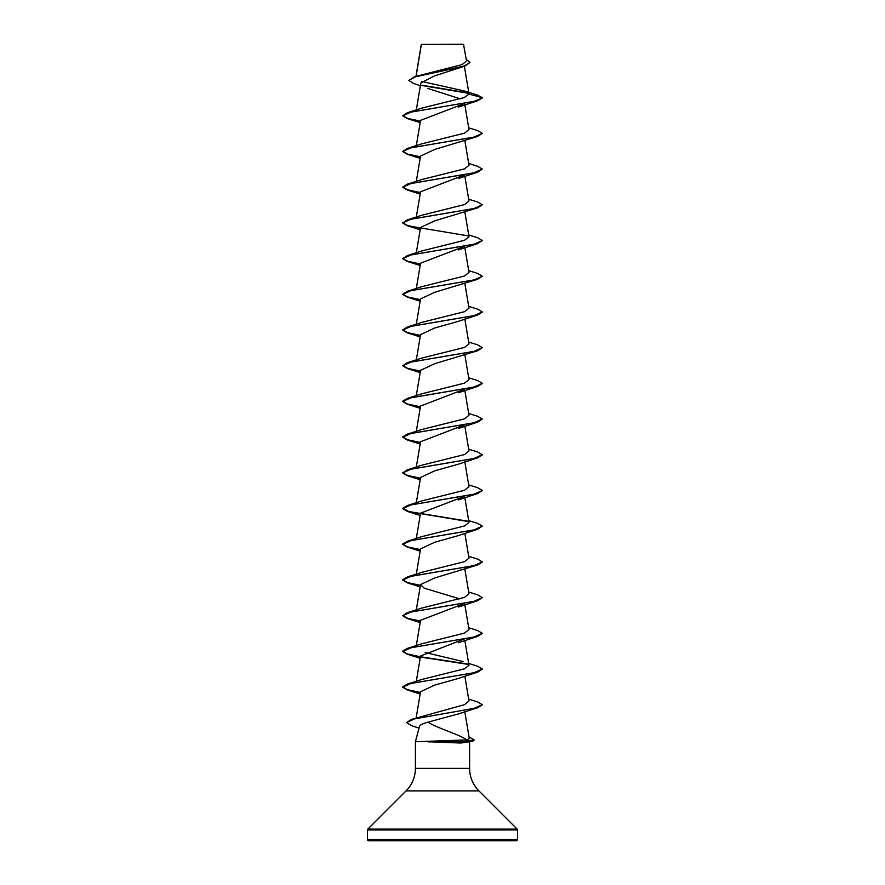 <?xml version="1.0" encoding="UTF-8"?>
<svg xmlns="http://www.w3.org/2000/svg" width="885" height="885" viewBox="0 0 885 885"><rect width="100%" height="100%" fill="white"/><g stroke="black" fill="none" stroke-linecap="round" stroke-linejoin="round"><path stroke-width="1.33" d="M420.364 85.712L413.572 83.456L408.837 80.447L414.479 76.774L462.125 64.561L466.55 61.065L463.486 44.25L421.315 44.438M463.784 44.549L421.349 44.582L416.083 76.276M367.496 839.555A1.195 1.195 0 0 0 368.691 840.75L516.309 840.75A1.195 1.195 0 0 0 517.504 839.555L367.496 839.555L367.496 829.964A1.195 1.195 0 0 1 367.85 829.112L406.071 790.891A31.86 31.86 0 0 0 415.397 768.368L415.397 741.741L466.793 739.915C459.614 734.473 438.152 728.609 427.964 722.149C422.831 723.576 420.01 724.97 419.523 726.331L415.397 741.741M469.603 742.095L469.603 768.368A31.86 31.86 0 0 0 478.929 790.891L517.15 829.112A1.195 1.195 0 0 1 517.504 829.964L517.504 839.555M428.008 741.741L460.908 743.024L472.844 741.188L463.784 741.884L460.654 740.358M408.837 80.447L415.187 76.862L464.857 66.109L434.247 75.999L420.817 83.024L416.315 109.939M427.588 88.356L460.233 98.855M464.216 103.611L420.552 120.36L416.315 145.649M468.685 127.794L477.646 130.593L482.325 133.381L477.646 136.456L434.734 149.432L420.541 156.07L416.315 181.359M464.216 175.031L420.552 191.78L416.315 217.068M468.685 199.214L477.646 202.012L482.325 204.8L477.646 207.875L434.734 220.852L420.552 227.489L416.315 252.778M464.216 246.45L420.552 263.199L416.315 288.488M468.685 270.633L477.646 273.432L482.325 276.22L477.646 279.295L434.723 292.282L420.541 298.909L416.315 324.198M458.386 321.344L434.767 327.97L420.552 334.618L416.315 359.907M468.685 342.052L477.657 344.851L482.325 347.639L477.657 350.714L434.723 363.702L420.552 370.328L416.315 395.617M464.216 389.289L420.541 406.038L416.315 431.327M464.216 424.999L420.541 441.748L416.315 467.037M458.364 464.183L434.756 470.82L420.552 477.457L416.315 502.746M464.216 496.419L420.541 513.167L416.315 538.456M458.375 535.602L434.756 542.24L420.541 548.877L416.315 574.166M482.314 562.041L477.646 564.973L434.734 577.949L420.541 584.587L424.203 588.16L459.813 598.913M464.216 603.548L420.552 620.297L416.315 645.585M464.371 638.937L420.541 656.006L416.315 681.295M458.386 678.441L434.767 685.078L420.541 691.716L416.16 717.901M458.839 713.786L427.964 722.149M466.793 739.915L469.304 738.577L464.813 711.728M468.685 699.15L477.646 701.949L482.325 704.737L473.796 708.409L411.337 719.45L464.614 704.637L468.984 700.953L464.835 676.162M468.685 663.44L477.646 666.239L482.325 669.027L473.884 672.788L407.343 684.094L421.802 679.47L464.525 668.806L468.984 665.243L464.835 640.452M463.198 661.615L425.187 652.477M468.685 627.731L477.646 630.529L482.325 633.317L473.884 637.078L407.354 648.384L421.802 643.76L464.525 633.096L468.984 629.534L464.835 604.743M468.685 592.021L477.646 594.82L482.325 597.607L473.884 601.369L407.343 612.674L421.802 608.05L464.525 597.386L468.984 593.824L464.835 569.033M468.685 556.311L477.646 559.11L482.325 561.898L473.884 565.659L407.354 576.965L421.802 572.341L464.525 561.676L468.984 558.114L464.835 533.323M468.685 520.601L477.646 523.4L482.325 526.188L473.884 529.949L407.343 541.255L421.802 536.631L464.525 525.967L468.984 522.404L464.835 497.613M468.685 484.891L477.657 487.69L482.325 490.478L473.884 494.239L407.354 505.545L421.802 500.921L464.525 490.257L468.984 486.695L464.835 461.904M468.685 449.182L477.646 451.981L482.325 454.768L473.884 458.53L407.354 469.835L421.802 465.211L464.536 454.547L468.984 450.985L464.835 426.194M468.685 413.472L477.657 416.271L482.325 419.059L473.884 422.82L407.354 434.126L421.802 429.502L464.536 418.837L468.984 415.275L464.835 390.484M468.685 377.762L477.646 380.561L482.325 383.349L473.884 387.11L407.354 398.416L421.802 393.792L464.525 383.128L468.984 379.565L464.835 354.774M482.325 347.639L473.884 351.4L407.343 362.706L421.802 358.082L464.525 347.418L468.984 343.856L464.835 319.065M468.685 306.343L477.646 309.142L482.325 311.929L473.884 315.691L407.354 326.996L421.802 322.372L464.525 311.708L468.984 308.146L464.835 283.355M482.325 276.22L473.884 279.981L407.343 291.287L421.802 286.663L464.525 275.998L468.984 272.436L464.835 247.645M468.685 234.923L477.646 237.722L482.325 240.51L473.884 244.271L407.354 255.577L421.802 250.953L464.525 240.289L468.984 236.726L464.835 211.935M482.325 204.8L473.884 208.561L407.343 219.867L421.802 215.243L464.525 204.579L468.984 201.017L464.835 176.226M468.685 163.504L477.657 166.303L482.325 169.09L473.884 172.852L407.354 184.157L421.802 179.533L464.525 168.869L468.984 165.307L464.835 140.516M482.325 133.381L473.884 137.142L407.354 148.448L421.802 143.824L464.525 133.159L468.984 129.597L464.835 104.806M407.354 112.738L402.675 115.813L411.116 112.052L477.657 100.746L482.325 97.958L473.884 101.432L407.354 112.738L421.802 108.114L464.116 97.604L469.006 94.098L464.017 90.878L421.747 81.486M468.729 93.334L422.233 85.579M464.857 66.109L469.957 62.514M421.238 44.615L415.972 76.309M469.006 94.098L482.325 97.671L477.391 95.06L464.017 90.878M468.386 92.969L421.78 85.192M414.479 76.774L464.404 65.966L469.957 62.359L466.262 59.361M409.036 840.75L410.352 840.75M434.812 840.75L435.542 840.75L434.812 840.75M475.964 840.75L456.583 840.75M452.677 840.75L452.047 840.75M449.458 840.75L448.275 840.75M402.675 115.813L407.354 118.601L420.375 121.4M477.646 136.456L411.116 147.762L402.675 151.523L407.354 154.311L420.375 157.11M482.325 169.09L477.657 172.166L411.116 183.472L402.675 187.233L407.354 190.021L420.375 192.819M477.646 207.875L411.116 219.181L402.675 222.943L407.343 225.73L468.596 235.941M482.325 240.51L477.646 243.585L411.116 254.891L402.675 258.652L407.354 261.44L420.375 264.239M477.646 279.295L411.116 290.601L402.675 294.362L407.343 297.15L420.375 299.949M482.314 312.073L477.646 315.005L411.116 326.311L402.675 330.072L407.354 332.86L420.375 335.658M477.657 350.714L411.116 362.02L402.675 365.782L407.343 368.569L420.375 371.368M482.314 383.493L477.646 386.424L411.116 397.73L402.675 401.491L407.354 404.279L420.375 407.078M482.325 419.059L477.657 422.134L411.116 433.44L402.675 437.201L407.354 439.989L420.375 442.788M482.314 454.912L477.646 457.844L411.116 469.15L402.675 472.911L407.354 475.699L420.375 478.497M482.314 490.622L477.657 493.553L411.116 504.859L402.675 508.621L407.354 511.408L468.596 521.619M482.325 526.188L477.646 529.263L411.116 540.569L402.675 544.33L407.343 547.118L420.375 549.917M477.646 564.973L411.116 576.279L402.675 580.04L407.354 582.828L420.375 585.627M482.325 597.607L477.646 600.683L411.116 611.989L402.675 615.75L407.343 618.538L420.375 621.336M482.314 633.461L477.646 636.392L411.116 647.698L402.675 651.46L407.354 654.247L420.375 657.046M420.784 657.112L468.596 664.458M482.314 669.171L477.646 672.102L411.116 683.408L402.675 687.169L407.343 689.957L420.375 692.756M482.314 704.88L477.756 707.679L414.291 718.919L406.613 722.669L411.879 725.811L419.059 728.078M469.039 736.962L474.227 739.915L472.844 741.188M402.686 115.669L407.642 118.391L420.419 121.112M407.354 148.448L402.675 151.523M402.686 151.379L407.642 154.101L420.419 156.822M407.354 184.157L402.675 187.233M402.686 187.089L407.642 189.81L420.419 192.532M407.343 219.867L402.675 222.943M402.686 222.799L407.642 225.52L420.419 228.241M407.354 255.577L402.675 258.652M402.686 258.508L407.642 261.23L420.419 263.951M407.343 291.287L402.675 294.362M402.686 294.218L407.642 296.94L420.419 299.661M407.354 326.996L402.675 330.072M402.686 329.928L407.642 332.649L420.419 335.371M407.343 362.706L402.675 365.782M402.686 365.638L407.642 368.359L420.419 371.08M407.354 398.416L402.675 401.204L407.388 403.991L420.419 406.79M407.354 434.126L402.675 436.913L407.388 439.701L420.419 442.5M407.354 469.835L402.675 472.911M402.686 472.767L407.642 475.488L420.419 478.21M407.354 505.545L402.675 508.333L408.936 511.563L468.242 521.254M407.343 541.255L402.675 544.043L407.388 546.83L420.419 549.629M407.354 576.965L402.675 579.752L407.388 582.54L420.419 585.339M407.343 612.674L402.675 615.75M402.686 615.606L407.642 618.327L420.419 621.049M407.354 648.384L402.675 651.172L407.388 653.96L420.419 656.758M420.629 656.792L468.242 664.093M407.343 684.094L402.675 686.882L407.388 689.669L420.419 692.468M411.337 719.45L406.635 722.525M474.227 739.915L463.784 741.586L427.853 741.586M428.008 741.884L463.784 741.884L460.908 743.024M517.504 829.964L367.496 829.964M517.15 829.112L367.85 829.112M478.929 790.891L406.071 790.891M469.603 768.368L415.397 768.368M464.371 66.287L468.995 93.91M420.541 584.587L416.315 609.876M477.657 100.746L458.308 107.107M407.354 118.601L420.165 122.661M407.354 154.311L420.165 158.371M477.657 172.166L458.308 178.527M407.354 190.021L420.165 194.081M407.343 225.73L420.165 229.79M477.646 243.585L458.308 249.946M407.354 261.44L420.165 265.5M407.343 297.15L420.165 301.21M477.646 315.005L458.308 321.366M407.354 332.86L420.165 336.919M407.343 368.569L420.165 372.629M477.646 386.424L458.308 392.785M407.354 404.279L420.165 408.339M477.657 422.134L458.308 428.495M407.354 439.989L420.165 444.049M477.646 457.844L458.308 464.205M407.354 475.699L420.165 479.758M477.657 493.553L458.308 499.914M407.354 511.408L420.165 515.468M477.646 529.263L458.308 535.624M407.343 547.118L420.165 551.178M407.354 582.828L420.165 586.888M477.646 600.683L458.308 607.044M407.343 618.538L420.165 622.597M477.646 636.392L458.308 642.753M407.354 654.247L420.165 658.307M477.646 672.102L458.308 678.463M407.343 689.957L420.165 694.017M477.756 707.679L457.999 714.084"/></g></svg>
